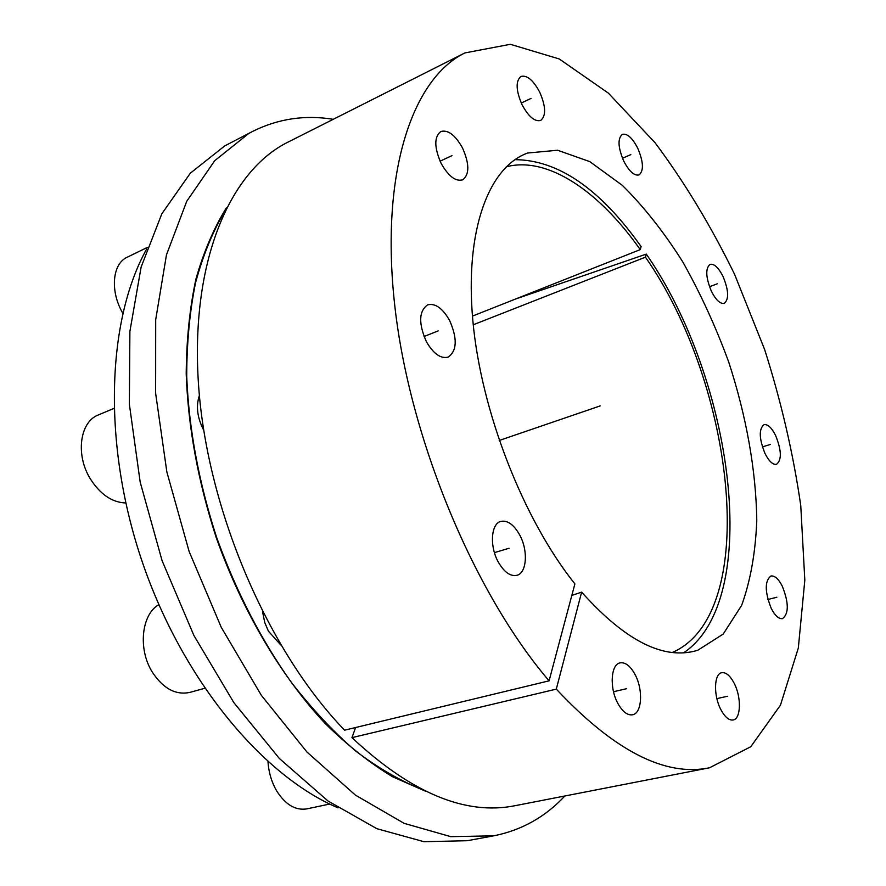 <?xml version="1.0" encoding="UTF-8"?>
<svg xmlns="http://www.w3.org/2000/svg" width="886" height="886" viewBox="0 0 886 886"><rect width="100%" height="100%" fill="white"/><g stroke="black" fill="none" stroke-linecap="round" stroke-linejoin="round"><path stroke-width="1.33" d="M683.649 652.805C763.145 599.39 733.553 379.64 646.293 254.094L515.752 298.947M506.216 166.823C547.825 155.825 599.401 191.553 640.235 249.619L641.099 246.563C600.243 188.884 558.169 159.923 514.877 159.668M224.512 211.688C212.54 232.01 202.883 255.711 195.54 282.778C189.715 311.573 186.769 342.793 186.713 376.439C188.862 428.868 198.807 482.46 216.561 537.215C236.086 591.361 261.06 639.814 291.483 682.574C312.149 709.121 333.601 731.991 355.851 751.173C378.233 768.073 400.394 780.887 422.312 789.614M199.394 395.466C195.795 406.087 197.246 417.694 203.736 430.275M262.577 611.883L264.77 622.57L268.392 631.131L280.74 644.953M338.064 807.877C262.765 775.948 182.881 680.603 142.502 562.566C102.089 444.539 106.796 320.234 146.744 248.866M646.293 254.094L645.44 257.161C734.948 384.934 761.185 613.644 672.419 652.45M473.246 324.774L645.44 257.161M472.448 316.103L640.235 249.619M574.892 583.896C523.128 519.118 481.065 411.359 472.847 320.666C464.574 229.806 488.972 166.789 527.691 153.012L557.615 150.243L589.81 161.64L622.393 185.407C643.79 206.604 663.869 232.021 682.641 261.68C700.328 293.078 715.678 326.502 728.68 361.942C746.256 415.744 756.112 470.488 756.777 520.425C755.514 552.576 750.475 580.884 741.66 605.326L723.209 634.066L697.858 650.213C664.356 660.646 625.616 641.287 581.637 592.125L556.297 689.131C614.109 750.741 665.187 776.967 709.52 767.785L750.763 746.743L780.455 705.156L798.319 648.065L804.82 580.164L800.756 505.529C793.247 453.654 781.219 401.69 764.673 349.627L734.538 274.228C711.004 226.03 684.535 182.228 655.142 142.834L608.394 93.152L559.299 58.985L510.358 44.3L464.862 52.938C412.677 78.356 379.873 172.106 394.746 305.415C409.498 438.448 473.888 592.989 549.087 680.836L574.892 583.896M634.974 674.368C630.289 665.895 625.328 662.063 620.067 662.872C610.775 664.29 609.335 688.101 617.863 703.418C622.537 711.746 627.432 715.534 632.571 714.792C642.084 713.341 643.347 689.518 634.974 674.368M734.106 683.139C730.097 675.608 725.966 672.131 721.725 672.707C713.95 673.725 713.341 695.654 720.894 709.686C724.892 717.095 728.968 720.528 733.121 719.986C741.061 718.934 741.527 697.016 734.106 683.139M782.327 586.255C778.517 578.868 774.718 575.457 770.931 576.011C764.607 580.983 764.718 591.804 771.274 608.46C775.084 615.759 778.849 619.148 782.559 618.616C788.928 613.588 788.85 602.801 782.327 586.255M775.627 435.535C771.628 427.661 767.752 424.04 764.009 424.671C758.726 429.023 759.058 438.648 765.028 453.554C769.026 461.351 772.869 464.94 776.557 464.319C781.873 459.945 781.563 450.354 775.627 435.535M723.042 276.498C718.513 267.605 714.194 263.552 710.074 264.36C705.278 268.392 705.721 277.373 711.403 291.284C715.943 300.099 720.24 304.12 724.272 303.333C729.112 299.269 728.702 290.331 723.042 276.498M637.765 148.272C632.382 137.917 627.244 133.277 622.36 134.362C617.509 138.46 617.974 147.375 623.744 161.108C629.16 171.397 634.254 176.004 639.039 174.93C643.934 170.821 643.502 161.939 637.765 148.272M539.707 92.133C533.25 80.161 527.015 74.933 520.979 76.44C515.519 80.991 515.896 90.472 522.12 104.858C528.61 116.742 534.801 121.936 540.693 120.441C546.219 115.9 545.887 106.464 539.707 92.133M462.536 148.006C455.293 135.071 448.05 129.566 440.818 131.505C434.029 136.887 434.151 147.541 441.173 163.467C448.46 176.281 455.637 181.741 462.691 179.836C469.569 174.476 469.514 163.866 462.536 148.006M449.601 320.433C442.557 308.14 435.214 302.957 427.55 304.884C418.823 311.219 418.425 323.479 426.387 341.675C433.464 353.813 440.719 358.952 448.183 357.102C457.043 350.767 457.519 338.552 449.601 320.433M519.639 534.856C513.78 524.545 507.49 520.06 500.778 521.4C490.988 523.692 489.437 546.319 498.264 562.012C504.134 572.157 510.336 576.587 516.87 575.324C526.915 573.032 528.311 550.416 519.639 534.856M549.087 680.836L344.599 730.175C268.07 651.11 207.501 510.535 198.652 386.506C189.715 262.245 229.762 170.721 288.072 142.081L464.862 52.938M709.52 767.785L515.187 805.673C465.604 815.696 411.193 793.025 351.952 737.639L556.297 689.131M355.596 727.528L351.952 737.639M571.824 595.425L581.637 592.125M564.858 795.993C545.333 816.97 521.621 830.237 493.724 835.83L450.819 836.661L404.116 823.349L355.408 795.107L306.955 752.037L261.348 695.322L221.256 627.321L189.117 551.457L166.856 471.939L155.626 393.273L155.692 319.702L166.468 254.836L186.724 201.31L214.733 160.687L248.612 133.576L252.632 131.405C278.093 118.724 304.972 114.693 333.258 119.3M493.724 835.83L467.243 840.714L423.918 841.7L376.871 828.698L327.942 800.944L279.411 758.538L233.849 702.631L193.934 635.539L162.072 560.65L140.176 482.084L129.367 404.26L129.888 331.386L141.14 267.007L161.861 213.747L190.324 173.202L224.645 145.957L252.632 131.405M226.362 207.911C213.858 228.079 203.725 251.768 195.95 278.979C189.726 308.018 186.481 339.593 186.204 373.726C188.098 427.008 198.087 481.552 216.151 537.359C241.867 610.177 280.818 675.985 324.874 723.164C347.212 745.148 369.783 763.023 392.576 776.756L426.077 791.453M204.721 688.3L189.848 692.398C175.76 695.355 163.268 688.643 152.392 672.252C137.751 649.216 141.417 614.408 158.838 604.651M329.714 804.045L306.8 808.885C295.536 810.657 285.536 804.732 276.797 791.109C271.648 782.294 268.713 772.492 267.982 761.705M122.921 313.389C109.864 291.549 112.212 263.773 127.152 257.261L147.231 247.46M125.757 502.982C112.09 502.451 100.284 494.41 90.317 478.839C75.288 454.795 79.851 421.714 98.401 414.925L113.884 408.424M499.228 440.475L600.132 405.932M494.421 552.62L509.096 548.246M424.017 336.514L438.149 330.91M440.076 161.174L451.993 155.637M521.267 103.042L531.013 98.424M622.47 158.251L630.832 154.629M709.487 286.721L717.283 283.808M762.392 446.909L770.377 444.451M767.918 599.49L776.856 597.242M716.863 698.611L727.572 696.252M613.522 691.722L626.524 688.71"/></g></svg>
